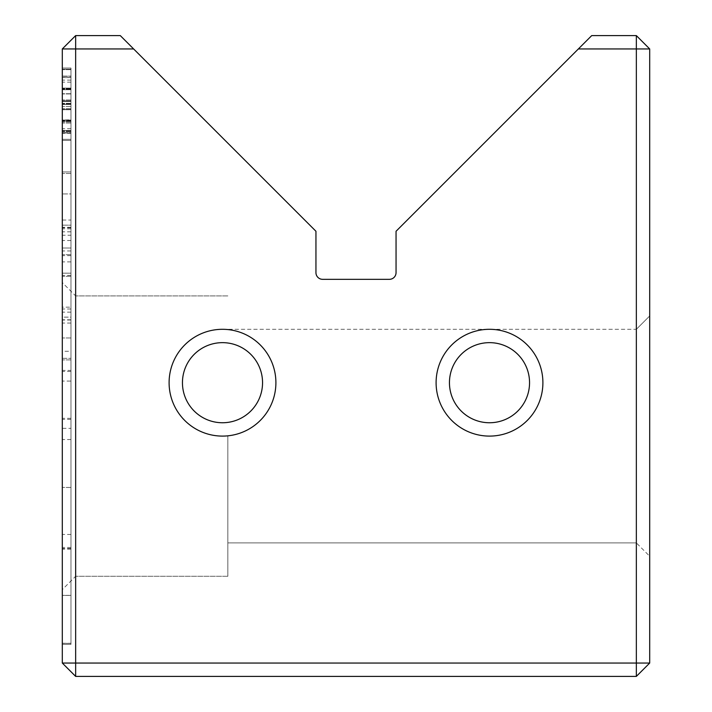 <?xml version="1.0" encoding="UTF-8"?>
<svg xmlns="http://www.w3.org/2000/svg" width="712" height="712" viewBox="0 0 712 712"><rect width="100%" height="100%" fill="white"/><g stroke="black" fill="none" stroke-linecap="round" stroke-linejoin="round"><path stroke-width="0.53" stroke-dasharray="3.56 2.67" d="M62.3 69.206L62.3 139.321L62.3 69.206L62.3 139.321L62.3 69.206L62.3 139.321L62.3 69.206L62.3 139.321L62.3 69.206L62.3 139.321L62.3 69.206L62.3 139.321L62.3 69.206L62.3 139.321L62.3 69.206L62.3 139.321L62.3 69.206L62.3 139.321L62.3 69.206L62.3 139.321L62.3 69.206L62.3 139.321L62.3 69.206L62.3 128.703L62.3 69.206L70.978 69.206L62.3 69.206L70.978 69.206L70.978 139.321L70.978 69.206L70.978 139.321L62.3 139.321L62.3 82.156L62.3 139.321L70.978 139.321L70.978 69.206L70.978 100.855L70.978 69.206L62.3 69.206L70.978 69.206L62.3 69.206L70.978 69.206L70.978 139.321L62.3 139.321L70.978 139.321L70.978 69.206L62.3 69.206L70.978 69.206L70.978 139.321L62.3 139.321L70.978 139.321L62.3 139.321L70.978 139.321L70.978 77.581L70.978 131.622L70.978 77.581L62.3 77.581L62.3 131.622L62.3 77.581L70.978 77.581L70.978 69.206L62.3 69.206L70.978 69.206L62.3 69.206L70.978 69.206L70.978 139.321L70.978 69.206L70.978 139.321L62.3 139.321L70.978 139.321L70.978 104.468L62.3 104.468L70.978 104.468L70.978 69.206L70.978 100.855L62.3 100.855L70.978 100.855L70.978 69.206L62.3 69.206L70.978 69.206L62.3 69.206L70.978 69.206L70.978 139.321L62.3 139.321L70.978 139.321L70.978 109.434L70.978 130.465L70.978 109.434L62.3 109.434L62.3 130.465L62.3 109.434L62.3 130.465L62.3 109.434L70.978 109.434L70.978 130.465L62.3 130.465L70.978 130.465L70.978 69.206L62.3 69.206L70.978 69.206L62.3 69.206L70.978 69.206L70.978 139.321L62.3 139.321L70.978 139.321L70.978 69.206L62.3 69.206L70.978 69.206L70.978 139.321L62.3 139.321L70.978 139.321L70.978 80.127L70.978 139.321L62.3 139.321L70.978 139.321L70.978 69.206L70.978 139.321L62.3 139.321L70.978 139.321L62.3 139.321L70.978 139.321L70.978 131.053L62.3 131.053L70.978 131.053L70.978 109.719L62.3 109.719L70.978 109.719L70.978 101.442L62.3 101.442L70.978 101.442L70.978 77.581L62.3 77.581L70.978 77.581L70.978 69.206L62.3 69.206L70.978 69.206L70.978 139.321L62.3 139.321L70.978 139.321L70.978 69.206L62.3 69.206L70.978 69.206L70.978 128.703L70.978 69.206L62.3 69.206M62.3 428.321L62.3 227.244L62.3 547.457L62.3 381.089L62.3 428.321L70.978 428.321L70.978 381.089L62.3 381.089M70.978 381.089L70.978 643.345L70.978 595.437L62.3 595.437L62.3 643.345L62.3 595.437L70.978 595.437L70.978 428.321M62.3 643.274L70.978 643.274M62.3 644.36L62.3 69.642L62.3 644.36L62.3 69.642L62.3 644.36L70.978 644.36L62.3 644.36L70.978 644.36L70.978 69.642L70.978 644.36L62.3 644.36M62.3 235.218L62.3 247.998L62.3 235.218L70.978 235.218L70.978 247.998L70.978 235.218M62.3 370.409L62.3 247.998L62.3 419.377L62.3 312.141L62.3 418.318L62.3 370.409L70.978 370.409L70.978 247.998L62.3 247.998L70.978 247.998L70.978 370.409M62.3 68.032L62.3 140.406L62.3 68.032L62.3 140.406L62.3 68.032L62.3 140.406L62.3 68.032L62.3 140.406L62.3 68.032L62.3 140.406L62.3 68.032L62.3 140.406L62.3 68.032L70.978 68.032L70.978 89.757L70.978 76.317L62.3 76.317L70.978 76.317L70.978 140.406L70.978 68.032L62.3 68.032L70.978 68.032L62.3 68.032L70.978 68.032L70.978 140.406L62.3 140.406L70.978 140.406L70.978 68.032L70.978 140.406L62.3 140.406L70.978 140.406L70.978 68.032L70.978 140.406L70.978 120.924L62.3 120.924L70.978 120.924L70.978 132.993L62.3 132.993L70.978 132.993L70.978 76.122L62.3 76.122L62.3 132.708L62.3 76.122L62.3 132.708L62.3 76.122L70.978 76.122L70.978 132.708L62.3 132.708L70.978 132.708L70.978 76.122L70.978 88.101L62.3 88.101L70.978 88.101L70.978 68.032L70.978 140.406L62.3 140.406L70.978 140.406L70.978 68.032L70.978 89.757L62.3 89.757L70.978 89.757L70.978 76.317L70.978 140.406L70.978 121.992L62.3 121.992L70.978 121.992L70.978 132.708L70.978 76.122L62.3 76.122L70.978 76.122L70.978 132.708L62.3 132.708L70.978 132.708L70.978 68.032L62.3 68.032M62.3 436.1L62.3 589.625L62.3 436.1M62.3 48.95L62.3 663.05L75.65 663.05L75.65 48.95L133.633 48.95L120.284 35.6L75.65 35.6L75.65 48.95L62.3 48.95L75.65 35.6M62.3 351.283L62.3 171.948L62.3 351.283L70.978 351.283L70.978 171.948L70.978 351.283M70.978 220.035L70.978 358.332L70.978 173.505L70.978 319.777L70.978 225.17L62.3 225.17L62.3 319.777L62.3 173.505L62.3 320.026L62.3 220.035L62.3 225.17L70.978 225.17L70.978 220.035L62.3 220.035M62.3 358.332L62.3 173.505L62.3 358.332L62.3 250.962L62.3 358.332L70.978 358.332L62.3 358.332M62.3 317.143L62.3 171.948L62.3 317.143L70.978 317.143L70.978 171.948L62.3 171.948L62.3 275.393L62.3 171.948L62.3 261.882L62.3 171.948L70.978 171.948L70.978 317.143L62.3 317.143M262.55 382.7A40.05 40.05 0 0 0 222.5 342.65A40.05 40.05 0 0 0 182.45 382.7A40.05 40.05 0 0 0 222.5 422.75A40.05 40.05 0 0 0 262.55 382.7A40.05 40.05 0 0 0 222.5 342.65A40.05 40.05 0 0 0 182.45 382.7A40.05 40.05 0 0 0 222.5 422.75A40.05 40.05 0 0 0 262.55 382.7A40.05 40.05 0 0 0 222.5 342.65A40.05 40.05 0 0 0 182.45 382.7A40.05 40.05 0 0 0 222.5 422.75A40.05 40.05 0 0 0 262.55 382.7M169.1 382.7A53.4 53.4 0 0 1 222.5 329.3A53.4 53.4 0 0 1 275.9 382.7A53.4 53.4 0 0 1 222.5 436.1A53.4 53.4 0 0 1 169.1 382.7M529.55 382.7A40.05 40.05 0 0 0 489.5 342.65A40.05 40.05 0 0 0 449.45 382.7A40.05 40.05 0 0 0 489.5 422.75A40.05 40.05 0 0 0 529.55 382.7A40.05 40.05 0 0 0 489.5 342.65A40.05 40.05 0 0 0 449.45 382.7A40.05 40.05 0 0 0 489.5 422.75A40.05 40.05 0 0 0 529.55 382.7A40.05 40.05 0 0 0 489.5 342.65A40.05 40.05 0 0 0 449.45 382.7A40.05 40.05 0 0 0 489.5 422.75A40.05 40.05 0 0 0 529.55 382.7M436.1 382.7A53.4 53.4 0 0 1 489.5 329.3A53.4 53.4 0 0 1 542.9 382.7A53.4 53.4 0 0 1 489.5 436.1A53.4 53.4 0 0 1 436.1 382.7M649.7 436.1L649.7 556.25L649.7 436.1M636.35 436.1L636.35 542.9L636.35 436.1M75.65 436.1L75.65 576.275L75.65 436.1M227.84 436.1L227.84 576.275L227.84 436.1M578.366 48.95L636.35 48.95L636.35 35.6L591.716 35.6L396.05 231.267L396.05 272.651A6.675 6.675 0 0 1 389.375 279.327L322.625 279.327A6.675 6.675 0 0 1 315.95 272.651L315.95 231.267L133.633 48.95M649.7 48.95L636.35 48.95L636.35 663.05L75.65 663.05L75.65 676.4L636.35 676.4L636.35 663.05L649.7 663.05L649.7 48.95L636.35 35.6M75.65 676.4L62.3 663.05M636.35 676.4L649.7 663.05M70.978 487.444L62.3 487.444L70.978 487.462L70.978 439.562L70.978 549.086L70.978 69.642L62.3 69.642L70.978 69.642L70.978 487.462M70.978 439.535L62.3 439.535M70.978 548.48L62.3 548.48M70.978 307.166L70.978 276.354L70.978 337.969L70.978 307.166L62.3 307.166L62.3 337.969L62.3 276.354L62.3 307.166M70.978 359.889L62.3 359.889L70.978 359.889M70.978 254.691L62.3 254.691L70.978 254.691M70.978 276.354L62.3 276.354L70.978 276.354M70.978 337.969L62.3 337.969L70.978 337.969M70.978 131.622L62.3 131.622L70.978 131.622M70.978 319.777L62.3 319.777M70.978 173.505L62.3 173.505L70.978 173.505M70.978 250.962L62.3 250.962M70.978 320.026L62.3 320.026M70.978 100.855L62.3 100.855L70.978 100.855M70.978 109.434L62.3 109.434L70.978 109.434M70.978 130.465L62.3 130.465L70.978 130.465M70.978 119.856L70.978 131.248L70.978 119.856L62.3 119.856L62.3 131.248L62.3 119.856M70.978 99.983L62.3 99.983L70.978 99.983M70.978 108.651L62.3 108.651L70.978 108.651M70.978 131.248L62.3 131.248L70.978 131.248M70.978 88.101L62.3 88.101L70.978 88.101M70.978 120.924L62.3 120.924L70.978 120.924M70.978 371.468L62.3 371.468M70.978 419.377L62.3 419.377M70.978 312.141L62.3 312.141M70.978 418.318L62.3 418.318M70.978 69.642L62.3 69.642L70.978 69.642M70.978 549.086L62.3 549.086M70.978 439.562L62.3 439.562M70.978 595.365L62.3 595.365L70.978 595.365M70.978 643.345L62.3 643.345L70.978 643.345M70.978 323.061L62.3 323.061M70.978 227.244L62.3 227.244M70.978 547.457L62.3 547.457M70.978 80.127L62.3 80.127M70.978 77.581L62.3 77.581L70.978 77.581M70.978 101.442L62.3 101.442L70.978 101.442M70.978 109.719L62.3 109.719L70.978 109.719M70.978 131.053L62.3 131.053L70.978 131.053M70.978 128.703L62.3 128.703M70.978 139.321L62.3 139.321L70.978 139.321L70.978 82.156L70.978 139.321M70.978 82.156L62.3 82.156M70.978 171.948L62.3 171.948L70.978 171.948L70.978 193.922L62.3 193.922L70.978 193.922L70.978 171.948L62.3 171.948L70.978 171.948L70.978 273.185L62.3 273.185L70.978 273.185L70.978 255.635L70.978 275.393L70.978 171.948L62.3 171.948L70.978 171.948L70.978 261.882L70.978 171.948L62.3 171.948L70.978 171.948M70.978 89.757L62.3 89.757L70.978 89.757M70.978 121.992L62.3 121.992L70.978 121.992M70.978 261.882L62.3 261.882M70.978 275.393L62.3 275.393M70.978 255.635L62.3 255.635M70.978 88.778L62.3 88.778L70.978 88.778M70.978 89.365L62.3 89.365L70.978 89.365M70.978 109.523L62.3 109.523L70.978 109.523M70.978 121.209L62.3 121.209L70.978 121.209M70.978 123.06L62.3 123.06L70.978 123.06M70.978 120.622L62.3 120.622L70.978 120.622M70.978 106.515L62.3 106.515L70.978 106.515M70.978 101.353L62.3 101.353L70.978 101.353M70.978 88.493L62.3 88.493L70.978 88.493M70.978 308.99L62.3 308.99M70.978 121.013L62.3 121.013L70.978 121.013M70.978 93.744L62.3 93.744L70.978 93.744M70.978 93.939L62.3 93.939L70.978 93.939M70.978 120.052L62.3 120.052M70.978 133.286L62.3 133.286M70.978 77.483L62.3 77.483M70.978 103.293L62.3 103.293L70.978 103.293M70.978 104.166L62.3 104.166L70.978 104.166M70.978 103.881L62.3 103.881L70.978 103.881M70.978 534.463L62.3 534.463M70.978 240.514L62.3 240.514M70.978 227.804L62.3 227.804M70.978 228.81L62.3 228.81M70.978 231.836L62.3 231.836M227.84 542.9L636.35 542.9L227.84 542.9L636.35 542.9L227.84 542.9L636.35 542.9L649.7 556.25M227.84 576.275L75.65 576.275L227.84 576.275L75.65 576.275L227.84 576.275L75.65 576.275L62.3 589.625M649.7 315.95L636.35 329.3L649.7 315.95L636.35 329.3L649.7 315.95L636.35 329.3L227.84 329.3M227.84 295.925L75.65 295.925L227.84 295.925L75.65 295.925L227.84 295.925L75.65 295.925L62.3 282.575"/><path stroke-width="1.07" d="M578.366 48.95L591.716 35.6L636.35 35.6L649.7 48.95L649.7 663.05L636.35 663.05L636.35 676.4L75.65 676.4L75.65 663.05L62.3 663.05L62.3 48.95L75.65 35.6L120.284 35.6L133.633 48.95L75.65 48.95L75.65 663.05L636.35 663.05L636.35 48.95L578.366 48.95L396.05 231.267L396.05 272.651A6.675 6.675 0 0 1 389.375 279.327L322.625 279.327A6.675 6.675 0 0 1 315.95 272.651L315.95 231.267L133.633 48.95M275.9 382.7A53.4 53.4 0 0 1 222.5 436.1A53.4 53.4 0 0 1 169.1 382.7A53.4 53.4 0 0 1 222.5 329.3A53.4 53.4 0 0 1 275.9 382.7M182.45 382.7A40.05 40.05 0 0 0 222.5 422.75A40.05 40.05 0 0 0 262.55 382.7A40.05 40.05 0 0 0 222.5 342.65A40.05 40.05 0 0 0 182.45 382.7M542.9 382.7A53.4 53.4 0 0 1 489.5 436.1A53.4 53.4 0 0 1 436.1 382.7A53.4 53.4 0 0 1 489.5 329.3A53.4 53.4 0 0 1 542.9 382.7M449.45 382.7A40.05 40.05 0 0 0 489.5 422.75A40.05 40.05 0 0 0 529.55 382.7A40.05 40.05 0 0 0 489.5 342.65A40.05 40.05 0 0 0 449.45 382.7M62.3 48.95L75.65 48.95L75.65 35.6M62.3 663.05L75.65 676.4M636.35 35.6L636.35 48.95L649.7 48.95M649.7 663.05L636.35 676.4"/></g></svg>
